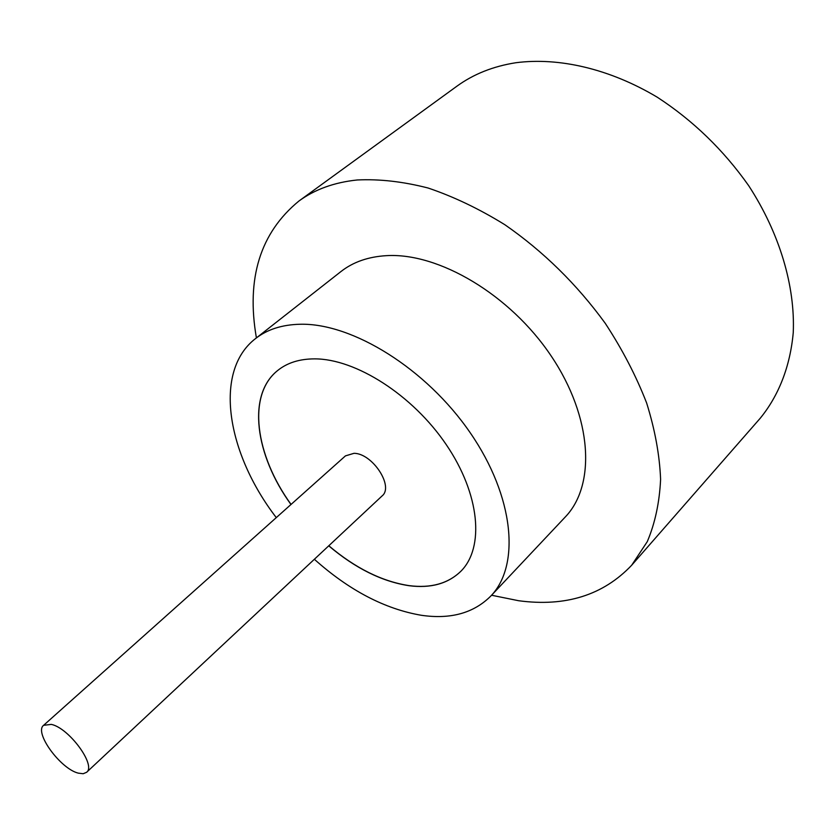 <?xml version="1.0" encoding="UTF-8"?>
<svg xmlns="http://www.w3.org/2000/svg" width="835" height="835" viewBox="0 0 835 835"><rect width="100%" height="100%" fill="white"/><g stroke="black" fill="none" stroke-linecap="round" stroke-linejoin="round"><path stroke-width="1.25" d="M51.332 724.394L43.629 725.302C33.817 732.337 60.433 768.868 78.302 773.147L83.166 773.732L86.589 772.302C96.442 765.424 69.054 728.016 51.332 724.394M86.589 772.302L382.065 495.948C394.183 486.565 372.493 453.353 354.03 453.311L345.45 455.879L43.629 725.302M314.357 559.273C349.134 590.355 384.799 609.018 421.331 615.28C450.514 619.539 473.654 613.151 490.75 596.106L565.212 517.053C595.971 485.281 592.537 417.448 551.236 356.075C510.175 294.63 438.552 252.389 386.313 255.667C368.183 256.752 353.048 262.054 340.91 271.584L255.479 338.624C213.092 371.262 226.755 453.196 276.291 517.616M490.75 596.106C520.445 565.566 514.381 496.825 470.241 432.801C426.33 368.715 352.37 322.915 300.193 324.251C282.073 324.658 267.169 329.449 255.479 338.624M491.564 595.24L518.66 600.73C565.577 607.024 603.246 595.188 631.678 565.232L647.282 541.633C655.058 523.242 659.504 502.482 660.6 479.353C659.629 455.117 654.974 429.67 646.634 403.013C636.186 376.063 622.388 349.489 605.229 323.281C576.818 284.265 543.355 251.408 504.862 224.73C479.238 208.886 453.655 196.642 428.105 188.021C403.044 181.581 379.434 178.899 357.286 179.974C334.344 182.354 314.878 189.378 298.899 201.047C260.238 232.808 246.074 278.431 256.408 337.893M631.678 565.232L760.142 418.356C778.575 395.863 790.192 366.628 793.25 332.601C795.244 286.269 779.744 233.424 748.661 185.641C723.486 149.976 693.029 120.501 657.291 97.225C609.717 68.814 559.022 57.114 515.884 62.729C493.13 66.299 473.414 74.158 456.735 86.318L298.899 201.047M328.729 545.829C355.272 568.28 382.033 581.577 409.025 585.7C430.818 588.518 448.134 583.665 460.962 571.171C484.603 547.53 480 494.247 446.266 444.669C412.72 395.038 355.752 358.758 314.597 358.873C299.525 358.904 287.198 362.787 277.637 370.531C246.784 394.945 255.04 454.981 290.977 504.507M328.813 545.756C355.345 568.207 382.106 581.494 409.098 585.627C430.87 588.435 448.176 583.602 461.003 571.13M277.679 370.5C246.878 394.934 255.145 454.939 291.06 504.434"/></g></svg>
